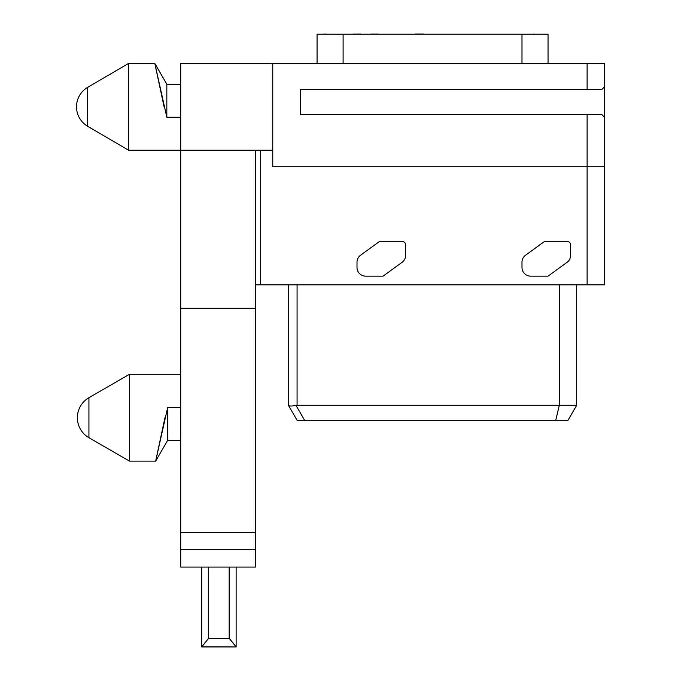 <?xml version="1.0" encoding="UTF-8"?>
<svg xmlns="http://www.w3.org/2000/svg" width="681" height="681" viewBox="0 0 681 681"><rect width="100%" height="100%" fill="white"/><g stroke="black" fill="none" stroke-linecap="round" stroke-linejoin="round"><path stroke-width="1.02" d="M576.696 284.837L576.696 405.263L568.014 420.305L297.078 420.305L288.463 405.382C289.263 406.242 291.766 406.242 295.988 405.382L297.078 405.263L297.078 284.837M555.73 420.305L559.331 405.263L576.696 405.263M559.331 284.837L559.331 405.263L297.078 405.263M288.395 405.263L288.395 284.837M604.49 166.734L587.116 166.734L587.116 114.638L601.885 114.638L604.49 117.243L604.49 284.837L255.401 284.837M260.61 284.837L260.61 150.237M604.49 120.282L604.49 83.806L604.49 86.845L601.885 89.449L300.551 89.449L300.551 114.638L300.551 89.449M272.766 63.401L272.766 150.237L180.72 150.237L180.72 63.401L604.49 63.401L604.49 83.806M587.116 284.837L587.116 166.734L272.766 166.734L272.766 150.237M255.401 549.695L255.401 567.06L180.72 567.06L180.72 549.695L255.401 549.695L255.401 150.237M255.401 308.28L180.72 308.28L180.72 150.237L128.615 150.237L128.615 63.401L87.696 87.33L128.615 63.401L154.791 63.401L166.828 84.24L154.791 63.401M180.72 549.695L180.72 308.28M255.401 532.321L180.72 532.321M201.729 646.771L201.729 567.06L201.729 646.771L208.684 638.267L201.729 646.95L236.12 646.95L201.729 646.771M229.174 567.06L229.174 638.267L236.12 646.95L236.12 567.06L236.12 646.771L229.174 638.267L208.684 638.267L208.684 567.06M164.955 417.7L155.668 461.097L167.696 407.281L180.72 407.281L167.696 407.281L167.696 440.275L155.66 461.114L129.484 461.114L129.484 374.278L88.93 397.695A23.103 23.103 0 0 0 88.93 437.704L129.484 461.114M587.116 63.401L587.116 89.449M587.116 114.638L300.551 114.638M180.72 117.243L166.828 117.243L154.791 63.401L164.087 106.823M87.696 126.308L128.615 150.237L87.696 126.308L87.696 87.33A22.575 22.575 0 0 0 87.696 126.308M166.828 117.243L166.828 84.24L180.72 84.24M317.057 63.401L317.057 34.22L548.043 34.22L548.043 63.401M423.514 34.22L450.728 34.22M360.3 34.22L360.76 34.05M359.602 34.22L360.3 34.05M358.444 34.22L359.602 34.05M357.287 34.22L358.444 34.05M356.359 34.22L357.287 34.05M355.201 34.22L356.359 34.05M354.043 34.22L355.201 34.05M353.354 34.22L354.043 34.05M352.886 34.22L353.354 34.05M494.031 34.22L496.807 34.22M377.317 34.22L378.244 34.05M376.389 34.22L377.317 34.05M374.771 34.22L376.389 34.05M374.312 34.22L374.771 34.05M372.686 34.22L374.312 34.05M371.758 34.22L372.686 34.05M370.839 34.22L371.758 34.05M541.616 34.22L533.742 34.22M533.283 34.22L533.742 34.05M415.18 34.05L423.514 34.05M326.259 34.22L331.817 34.22M324.871 34.22L326.259 34.05M322.556 34.22L324.871 34.05M332.456 34.22L335.231 34.22M383.054 276.154L402.045 262.347A8.683 8.683 0 0 0 405.629 255.324L405.629 244.888A3.473 3.473 0 0 0 402.156 241.415L379.581 241.415L360.581 255.222A8.683 8.683 0 0 0 356.997 262.245L356.997 267.471A8.683 8.683 0 0 0 365.68 276.154L383.054 276.154M548.043 276.154L567.043 262.347A8.683 8.683 0 0 0 570.618 255.324L570.618 244.888A3.473 3.473 0 0 0 567.145 241.415L544.57 241.415L525.57 255.222A8.683 8.683 0 0 0 521.986 262.245L521.986 267.471A8.683 8.683 0 0 0 530.678 276.154L548.043 276.154M88.93 437.704L88.93 397.695M521.986 63.401L521.986 34.22M343.105 63.401L343.105 34.22M304.603 420.305L295.988 405.382M180.72 374.278L129.484 374.278M180.72 440.275L167.696 440.275"/></g></svg>
